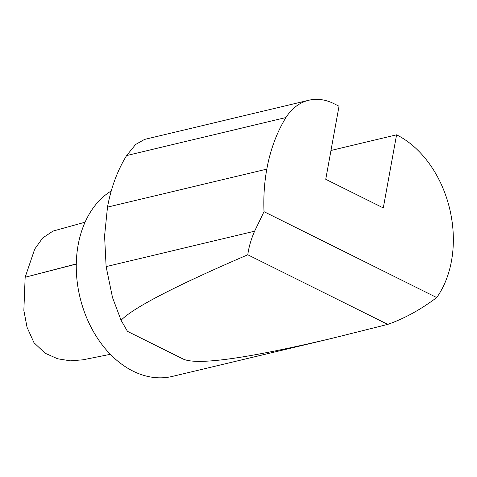 <?xml version="1.0" encoding="UTF-8"?>
<svg xmlns="http://www.w3.org/2000/svg" width="477" height="477" viewBox="0 0 477 477"><rect width="100%" height="100%" fill="white"/><g stroke="black" fill="none" stroke-linecap="round" stroke-linejoin="round"><path stroke-width="0.72" d="M110.372 354.31L82.897 359.819L70.381 360.833L57.61 358.776L45.065 353.195L33.986 342.695L27.046 327.305L23.85 310.426L25.15 277.25L34.714 249.101L42.632 238.005L52.995 231.089L85.067 222.199M436.717 297.565A98.62 71.538 76.6 0 0 396.578 134.824L383.293 207.924L325.737 179.298L339.022 106.204L333.793 103.598A62.618 45.422 76.6 0 0 308.804 100.248A62.618 45.422 76.6 0 0 285.938 117.545A156.539 113.55 76.6 0 0 266.81 169.126A156.539 113.55 76.6 0 0 264.025 211.681L436.717 297.565C420.499 309.722 404.18 318.66 387.765 324.39L247.79 254.778C248.773 247.247 251.045 239.388 254.611 231.196L264.025 211.681M396.578 134.824L330.978 150.47M387.765 324.39L331.867 338.372C247.003 358.495 197.496 365.418 183.347 359.133L127.484 331.354L121.075 320.276C133.202 307.743 175.441 285.908 247.79 254.778M111.26 190.925A98.62 71.538 76.6 0 0 77.208 281.931A98.62 71.538 76.6 0 0 133.035 371.136A98.62 71.538 76.6 0 0 172.388 376.413L331.867 338.372M121.075 320.276L112.506 297.511L106.121 266.613L104.576 235.912L107.492 207.131L266.81 169.126M285.938 117.545L126.62 155.55L135.575 144.519L144.495 139.439L308.804 100.248M126.62 155.55A156.539 113.55 76.6 0 0 107.492 207.131M76.278 263.93L25.15 277.25L76.278 264.091M254.611 231.196L106.121 266.613"/></g></svg>
